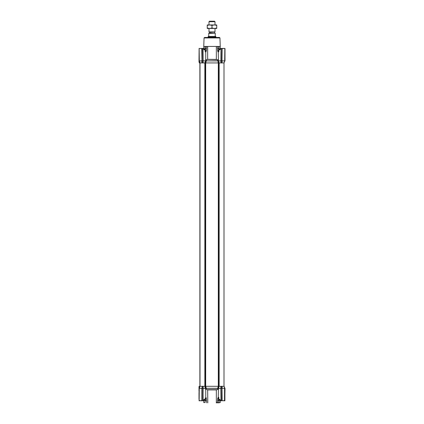 <?xml version="1.0" encoding="UTF-8"?>
<svg xmlns="http://www.w3.org/2000/svg" width="424" height="424" viewBox="0 0 424 424"><rect width="100%" height="100%" fill="white"/><g stroke="black" fill="none" stroke-linecap="round" stroke-linejoin="round"><path stroke-width="0.64" d="M205.004 400.802L205.11 402.551L204.988 400.802M203.753 400.558L203.753 402.551L205.004 402.567M203.753 402.551L204.988 402.551M199.105 388.448L199.105 400.791L199.105 388.448L199.974 386.306L199.291 388.013L199.153 400.802L199.863 400.802M199.291 388.013L199.317 388.368L202.004 388.342M202.004 400.648L199.317 400.648L201.856 400.802L201.882 388.061M204.728 399.334L204.262 400.298L203.123 400.717L203.006 400.012L203.006 388.342L203.123 400.012L204.728 399.334L205.751 397.611L205.751 389.725L204.85 386.306L203.107 386.306L203.128 388.368L206 388.305L205.555 389.725M203.006 388.448L203.006 400.786L203.128 388.061M206.334 388.305L206.038 389.057L207.315 389.683L216.685 389.683L217.963 389.057L217.666 388.305L218.307 386.306L205.693 386.306L206.334 388.305L205.947 388.368M218.069 388.31L218.699 386.306L205.693 386.306M206.207 388.342L218.01 388.389L218.445 389.725L218.445 388.368L220.872 388.368L220.893 386.306L219.15 386.306L218.445 388.368L218.053 388.368M218.042 388.559L217.666 388.305M220.877 388.368L220.994 400.272L220.877 388.368M221.996 388.013L222.144 400.802L221.991 386.306L221.005 386.306L220.872 388.061M218.445 389.725L218.249 397.611C218.334 398.491 219.208 399.376 220.877 400.272L220.994 400.797L219.939 400.42C218.678 399.27 218.111 398.332 218.249 397.611M221.996 388.342L224.831 388.342L224.789 400.802L224.996 388.426L223.92 386.306L224.831 388.342M221.996 388.448L221.895 400.648L224.524 400.802L224.572 388.061M206.668 402.8L206.366 398.804L205.751 397.06M218.8 402.8L220.247 402.551L218.614 402.8L219.012 402.551L219.012 400.802M216.208 402.8L218.614 402.8M206.207 397.802L206.366 398.799L205.444 398.804M204.071 400.404L201.787 400.802M217.788 388.305L206.212 388.305M217.857 388.448L218.249 389.725M219.372 399.832L219.886 400.373M205.105 399.392L205.105 400.802L206.366 400.802M218.895 399.329L218.89 402.551L216.341 402.551L216.341 389.905L207.659 389.905L206.038 389.057M205.47 398.746L205.47 400.802M218.249 397.06L218.98 397.802L218.249 397.06L217.634 398.804L217.332 402.8M199.105 400.791L199.826 400.802M199.476 400.802L199.211 400.802M202.004 388.013L201.856 400.802M216.341 389.905L218.153 389.179M220.994 388.013L220.994 400.797L221.355 400.802L220.994 400.797M224.789 400.802L224.524 400.802M202.646 400.648L202.004 400.791M203.006 388.013L202.905 386.306L202.905 388.426L202.004 388.448M217.634 400.802L218.53 400.802L218.53 398.724L217.634 398.804M221.895 386.306L221.895 388.426L220.994 388.448M224.895 400.791L224.895 388.448M218.53 400.802L219.802 400.298M224.709 388.013L224.095 386.306L224.996 388.426M223.92 386.306L222.097 386.306L222.118 388.061M218.042 60.929L218.699 62.932L220.893 62.932L220.994 48.967L221.005 62.932L223.994 62.932L223.994 386.306L222.097 386.306M220.893 386.306L218.699 386.306L219.15 386.306L219.15 62.932L220.893 62.932M218.307 386.306L218.699 386.306L218.699 62.932L219.15 62.932L218.445 60.876L218.031 60.876M203.006 60.902L203.107 62.932L205.301 62.932L205.301 386.306L204.85 386.306L205.301 386.306L205.932 388.31M201.75 48.437L202.01 62.932L204.85 62.932L204.85 386.306L203.107 386.306M202.905 386.306L199.974 386.306L199.428 388.061M201.904 386.306L200.08 386.306M200.08 62.932L199.317 60.876L200.08 62.932L202.01 62.932L199.905 62.932L199.964 386.306L199.004 388.426L199.004 386.556L199.004 391.294M199.004 392.444L199.004 399.164M224.996 48.59L224.996 60.812L224.847 48.437L224.996 60.812L223.92 62.932L224.831 60.902L224.996 48.59M199.004 61.92L199.105 48.447L199.004 60.812L199.905 62.932L199.905 386.306M221.996 48.442L220.994 48.447L221.996 48.437L221.895 60.812L222.144 48.437L221.996 60.902L221.996 48.59L224.789 48.437M222.309 48.437L224.089 48.437M224.895 60.796L224.026 62.932L224.683 60.876L222.118 60.876L221.991 62.932L221.996 60.796M202.004 61.226L202.004 48.59L202.004 60.902L199.317 60.876L199.153 48.437L202.105 48.59L202.004 60.796M221.355 48.437L220.904 48.469L221.355 48.437L220.994 48.447L221.355 48.437L220.994 48.447L221.355 48.437L220.994 48.447L220.994 60.796L221.895 60.812L221.895 62.932M202.004 48.437L203.006 48.447L202.905 60.812L202.105 60.812L202.105 62.932M199.487 48.437L199.826 48.437M222.144 48.437L224.524 48.437M199.211 48.437L199.476 48.437M202.905 62.932L202.905 48.59M199.105 60.796L199.428 61.178M199.863 48.437L199.153 48.437M220.994 60.796L220.872 61.178M220.877 48.967L220.904 48.469L219.939 48.824C218.673 49.968 218.111 50.907 218.249 51.633C218.371 50.7 219.245 49.815 220.877 48.967M218.01 60.865L218.445 59.519L218.445 60.876L220.994 60.902M204.644 49.412L204.061 48.824C205.46 50.339 206.022 51.267 205.751 51.606M203.006 48.453L203.123 60.876L205.555 60.876L205.751 59.519L205.995 60.892M204.071 48.834L203.096 48.469M203.006 60.796L203.128 61.178M203.006 48.967L203.123 48.967C204.787 49.846 205.661 50.737 205.751 51.633L205.751 59.519L206.144 60.791L205.555 59.519M218.572 50.44L218.826 46.439L217.056 46.439L218.89 46.688M217.39 46.688L217.634 50.44L218.249 52.184L218.98 51.437M218.53 48.437L217.634 48.437M218.996 48.437L218.895 49.915M218.445 59.519L218.249 51.633M218.037 60.701L218.249 59.519L217.963 60.181L216.463 59.397L218.153 60.06L218.042 60.68M205.015 51.437L205.751 52.179L206.334 50.907M218.01 51.919L217.698 51.071M205.428 50.44L206.366 50.44L206.61 46.688L206.944 46.439L205.174 46.439L205.47 50.52M206.366 48.437L205.47 48.437M205.105 49.873L205.105 48.437L204.898 48.94L204.198 48.94M220.247 48.638L220.247 46.439L218.826 46.439M205.11 46.688L207.659 46.439L207.659 59.334L216.463 59.397M217.056 46.439L207.659 46.439M216.685 59.556L207.537 59.397L205.847 60.06L206 60.902L205.555 60.876L204.85 62.932L218.699 62.932L218.323 62.932L218.323 386.306M204.05 37.927L219.95 37.927L219.452 37.445L204.548 37.445L204.05 37.927L203.753 46.439L205.174 46.439M203.774 48.643L204.819 48.94M204.304 48.94L203.933 48.734M206.504 60.791L206.17 60.966M203.006 61.226L203.107 62.932M218.307 62.932L217.857 60.791L206.207 60.913M222.097 62.932L223.92 62.932M201.904 62.932L201.882 61.178M207.315 59.556L206.038 60.181M205.947 60.876L217.793 60.924M206.281 61.014L205.693 62.932M204.903 48.94L204.31 49.041M205.751 397.611L204.262 400.298L204.903 400.298L204.898 400.802M204.394 400.203L205.004 400.203L205.004 399.535M215.996 37.445L215.996 37.127L208.004 37.127L208.004 37.445M208.253 36.485L215.747 36.485M215.249 36.194C215.906 36.575 215.906 36.575 215.249 36.194L215.249 33.194L208.751 33.443L215.249 33.194M208.751 36.194C208.094 36.575 208.094 36.575 208.751 36.194L208.751 33.194M215.747 36.692L215.996 37.127M209 28.445L209 31.906L215 31.906L209.498 32.198L209.498 32.945L214.751 33.194M215 21.698L209 21.698L209.498 21.2L214.502 21.2L215 21.698L215 24.947M215 28.445L215 31.906M216.749 28.021L214.374 28.445L212 28.021L209.626 28.445L207.251 28.021L207.251 28.445L216.749 28.445L216.749 25.371L214.374 24.947L216.749 24.947L216.749 25.371M209.626 24.947L214.374 24.947L212 25.371L209.626 24.947L207.251 25.371L207.251 24.947L209.626 24.947M207.251 28.021L207.251 25.371M212 28.021L212 25.371M219.802 48.94L219.097 48.94L219.102 48.437M219.69 49.041L218.996 49.041L218.996 49.778M219.097 400.298L219.69 400.203M199.254 61.401L199.254 62.932L199.879 62.932L199.879 386.306L199.004 386.556M205.932 60.929L205.301 62.932L218.323 62.932M221.996 400.648L224.831 400.648M199.169 400.648L199.169 388.342M207.659 389.905L207.792 402.8M202.105 400.648L202.105 386.306M221.095 400.648L221.095 386.306M221.895 400.648L221.355 400.648M199.254 387.838L199.254 386.306M224.709 61.226L224.831 60.902M199.169 60.902L199.169 48.59M221.095 62.932L221.095 48.59M221.355 48.59L221.895 48.59M224.683 60.876L224.831 48.59M202.646 48.59L202.105 48.59M218.53 50.44L217.634 50.44M219.012 46.439L219.012 48.437M216.341 59.334L216.341 46.439M204.988 48.437L204.988 46.439M205.677 62.932L205.677 386.306M220.247 400.601L220.247 402.551M218.985 51.437L218.249 52.179M219.95 37.927L220.247 46.439M203.753 48.638L203.753 46.439M205.004 49.041L205.004 49.778M208.253 36.692L208.004 37.127M214.502 32.198L214.502 32.945M209 21.698L209 24.947M209.498 32.198L209 31.906M218.996 400.203L218.996 399.461M200.006 62.932L200.006 386.306"/></g></svg>
